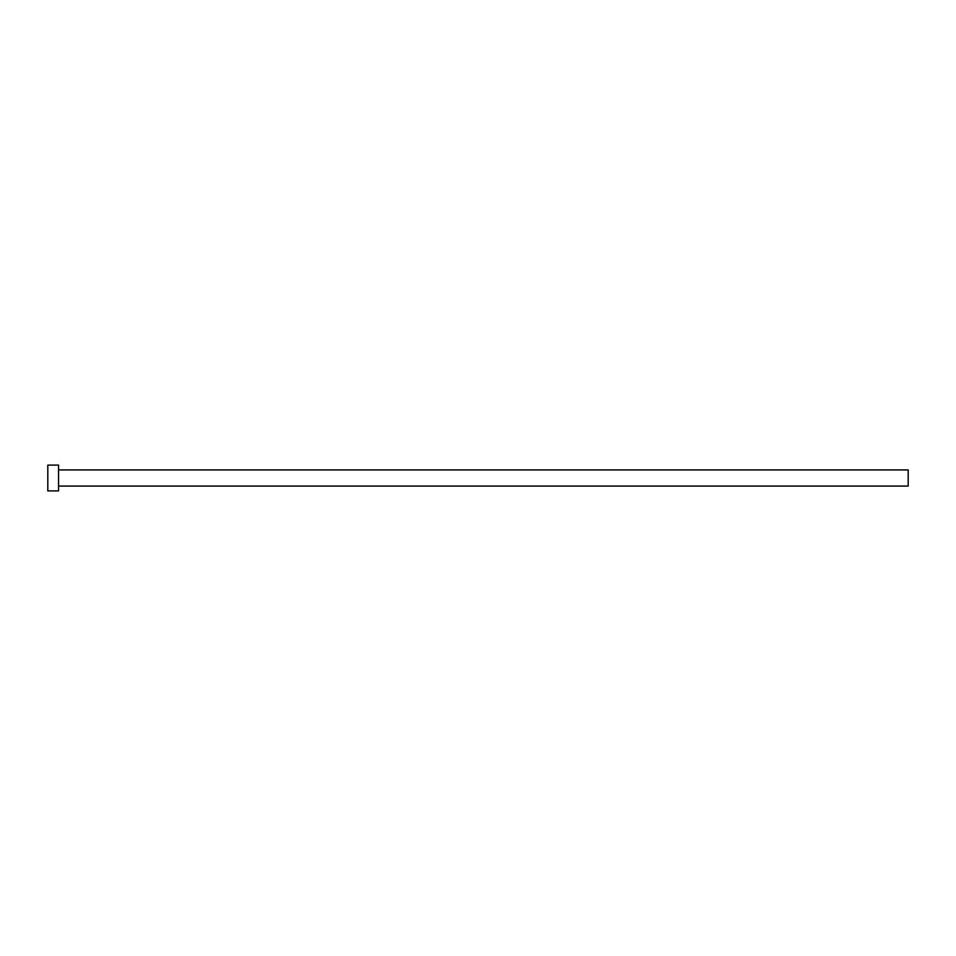 <?xml version="1.0" encoding="UTF-8"?>
<svg xmlns="http://www.w3.org/2000/svg" width="956" height="956" viewBox="0 0 956 956"><rect width="100%" height="100%" fill="white"/><g stroke="black" fill="none" stroke-linecap="round" stroke-linejoin="round"><path stroke-width="1.43" d="M58.555 469.934L908.2 469.934L908.2 486.066L58.555 486.066M58.555 478L58.555 490.906L47.8 490.906L47.8 465.094L58.555 465.094L58.555 478"/></g></svg>
